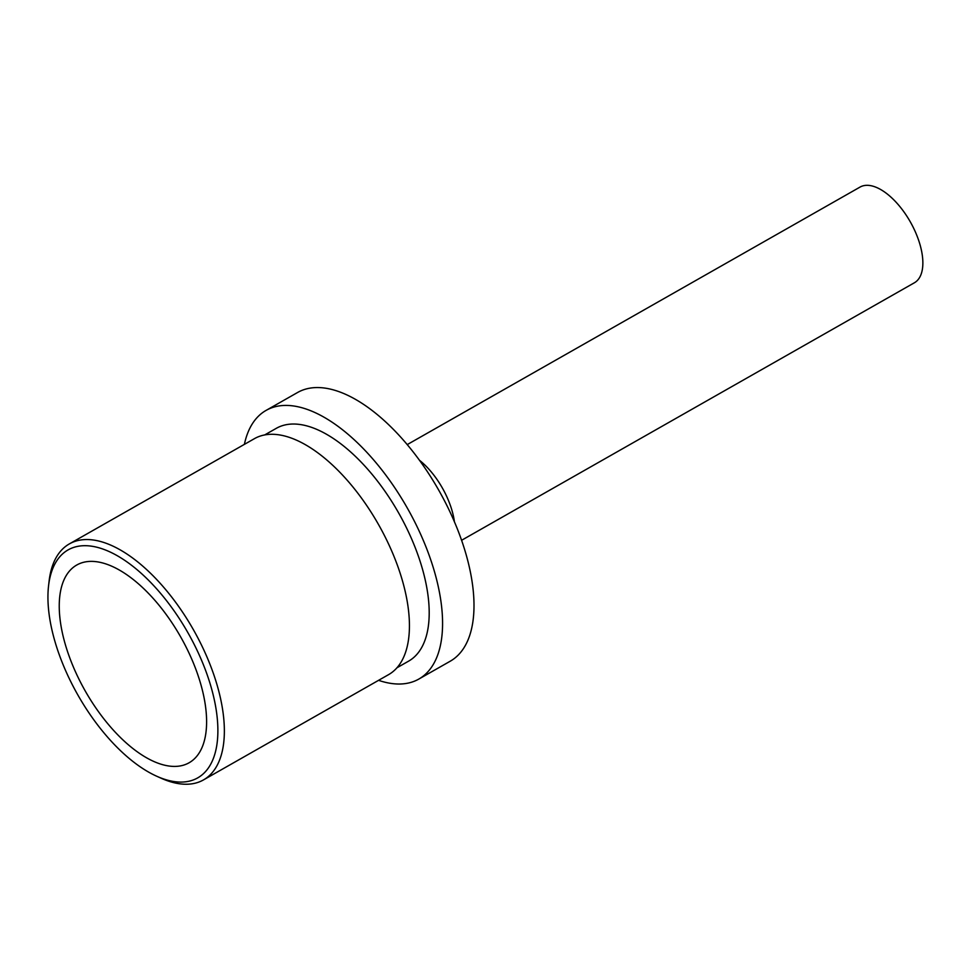 <?xml version="1.0" encoding="UTF-8"?>
<svg xmlns="http://www.w3.org/2000/svg" width="971" height="971" viewBox="0 0 971 971"><rect width="100%" height="100%" fill="white"/><g stroke="black" fill="none" stroke-linecap="round" stroke-linejoin="round"><path stroke-width="1.46" d="M461.589 540.289L914.403 282.767A55.019 26.52 -119.6 0 0 920.071 244.85A55.019 26.52 -119.6 0 0 860.003 187.1L407.189 444.621M378.581 680.331A154.523 74.5 -119.6 0 0 418.829 679.069L450.265 661.19A154.523 74.5 -119.6 0 0 466.165 554.732A154.523 74.5 -119.6 0 0 297.478 392.551L266.054 410.417A154.523 74.5 -119.6 0 0 244.389 444.366M418.829 679.069A154.523 74.5 -119.6 0 0 434.741 572.599A154.523 74.5 -119.6 0 0 266.054 410.417M397.005 667.745L408.633 661.13A133.889 64.547 -119.6 0 0 422.409 568.885A133.889 64.547 -119.6 0 0 276.25 428.357L264.622 434.972M156.816 776.278L161.137 778.22A135.722 65.433 -119.6 0 0 203.509 779.895L388.582 674.639A135.722 65.433 -119.6 0 0 402.552 581.131A135.722 65.433 -119.6 0 0 254.402 438.674L69.317 543.93A135.722 65.433 -119.6 0 0 49.096 581.204L48.55 585.914A131.134 63.224 -119.6 0 0 54.594 640.253A131.134 63.224 -119.6 0 0 156.816 776.278A131.134 63.224 -119.6 0 0 211.241 687.541A131.134 63.224 -119.6 0 0 121.144 558.034A131.134 63.224 -119.6 0 0 48.55 585.914M203.509 779.895A135.722 65.433 -119.6 0 0 217.48 686.388A135.722 65.433 -119.6 0 0 69.317 543.93M200.839 684.397A113.716 54.825 -119.6 0 0 76.709 565.049A113.716 54.825 -119.6 0 0 65.008 643.397A113.716 54.825 -119.6 0 0 189.139 762.745A113.716 54.825 -119.6 0 0 200.839 684.397M454.428 521.852A55.019 26.52 -119.6 0 0 452.134 510.977A55.019 26.52 -119.6 0 0 419.375 460.193"/></g></svg>
